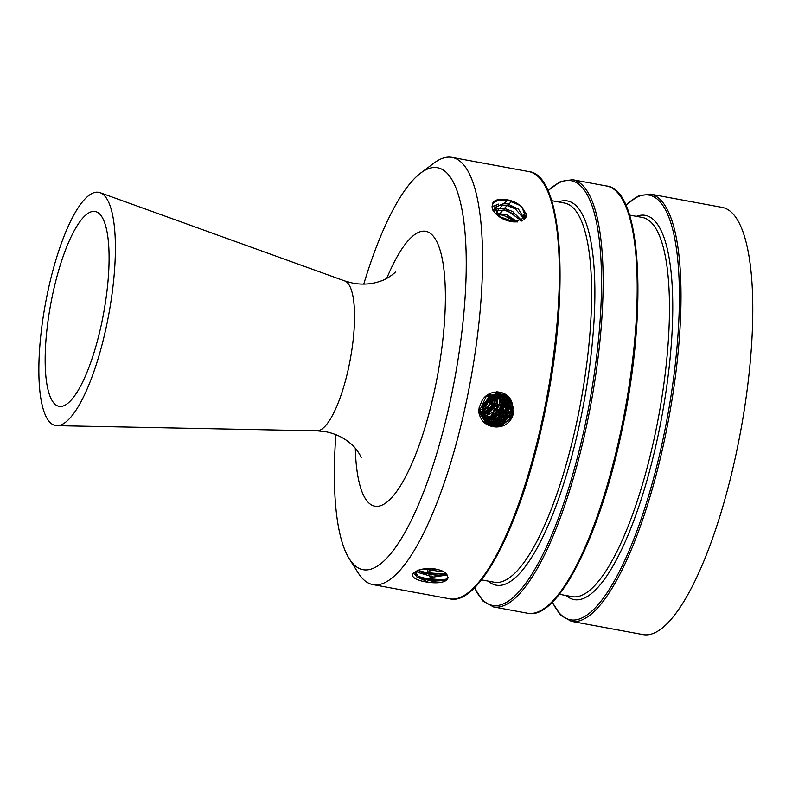<?xml version="1.0" encoding="UTF-8"?>
<svg xmlns="http://www.w3.org/2000/svg" width="792" height="792" viewBox="0 0 792 792"><rect width="100%" height="100%" fill="white"/><g stroke="black" fill="none" stroke-linecap="round" stroke-linejoin="round"><path stroke-width="1.19" d="M482.041 407.573L488.456 397.584M488.595 396.881L488.783 395.307M488.803 394.802L488.812 394.277M488.139 397.822A16.256 15.553 -57.3 0 1 482.061 407.494M481.734 409.781L489.139 401.475L490.317 396.386M490.337 395.822L490.337 394.555M490.307 394.159L490.258 393.515M489.892 393.693L489.921 394.307M489.931 394.733L489.882 396.069M489.822 396.663L486.387 405.187L481.783 409.207M481.269 409.504L480.081 410.108M478.853 412.503L479.813 412.246M480.219 412.117L481.269 411.741M481.694 411.563L488.387 406.474L491.921 395.594M491.535 395.762L484.209 409.721L481.685 411.137M481.239 411.325L480.18 411.721M479.754 411.86L478.774 412.127M481.803 413.127L486.625 410.711L493.535 396.772L493.386 395.06M492.97 395.198L492.287 402.059L481.764 412.761M482.021 414.533L484.13 413.919L494.594 402.296L494.663 394.713M494.357 394.792L491.535 407.632L481.952 414.157M482.328 415.79L494.416 407.563L495.94 394.495M495.594 394.545L496.247 398.386L489.515 412.325L482.229 415.414M482.694 416.889L493.139 412.226L498.029 397.534L497.109 394.396M496.772 394.416L497.218 404.405L486.575 415.76L482.585 416.592M483.11 417.919L490.981 415.978L499.732 403.049L498.198 394.396M497.95 394.386L496.663 410.058L483.011 417.691M483.595 418.909L488.238 418.602L500.168 408.494L499.316 394.485M499.198 394.267L498.762 393.594M498.613 393.377L498.168 392.792M498.019 392.604L497.554 392.08M498.97 394.446L500.93 400.702L494.802 414.899L483.466 418.651M484.159 419.839L485.258 419.958L499.425 413.503L502.197 398.366L500.306 394.624M500.168 394.426L499.722 393.842M499.505 393.575L499.01 393.02M498.871 392.872L498.376 392.377M498.257 392.327L498.712 392.822M498.851 392.971L499.307 393.525M499.505 393.792L499.92 394.376M500.049 394.584L502.108 406.732L491.961 418.532L483.971 419.542M484.734 420.671L497.673 417.74L504.544 403.781L501.277 394.842M501.118 394.634L500.653 394.089M500.425 393.842L499.94 393.347M497.99 391.832L498.812 392.466M499.039 392.664L499.554 393.129M499.673 393.238L500.188 393.763M500.425 394.02L500.89 394.584M501.049 394.782L502.613 397.297L501.772 412.474L488.575 420.681L484.555 420.423M485.318 421.403L495.188 420.958L505.623 409.306L502.316 395.139M502.128 394.941L501.633 394.436M501.385 394.198L500.871 393.743M499.97 393.06L497.851 391.832M498.049 391.842L499.702 392.911M500.534 393.594L501.049 394.06M501.296 394.307L501.791 394.832M501.96 395.03L505.573 403.039L500.069 417.453L485.199 421.255M485.971 422.126L492.287 422.968L505.454 414.582L506.058 399.326L503.158 395.446M502.93 395.228L502.346 394.733M502.069 394.505L496.733 391.832M497.119 391.822L502.029 394.485M502.276 394.693L502.791 395.178M502.999 395.386L506.979 409.058L497.346 421.275L485.813 421.968M486.733 422.869L489.317 423.68L504.187 419.245L509.028 404.544L504.039 395.822M503.762 395.594L503.148 395.119M502.93 394.96L497.257 392.614L492.743 392.535M494.535 392.089L502.564 394.753M502.87 394.98L503.524 395.485M503.801 395.713L507.019 399.712L506.84 414.869L494.01 423.641L486.466 422.621M478.695 411.692L485.743 422.572M487.555 423.572L502.029 423.007L510.751 410.058L505.157 396.416M504.771 396.129L498.812 393.654M486.882 423.304L479.645 410.523L486.219 396.416L498.396 393.347L504.346 395.891M504.692 396.158L510.187 405.365L505.316 419.988L490.535 424.423L487.268 423.334M485.338 422.265L484.635 421.78M512.543 404.524L511.889 417.255L499.435 426.571L489.218 424.73M488.446 424.274L485.14 421.453L481.783 406.425L492.198 395.01L499.95 394.386M512.226 403.801L513.325 413.899C510.771 422.423 505.098 426.779 496.317 426.987C486.526 426.512 480.645 421.463 478.695 411.85L478.784 409.999M488.298 424.116L499.297 425.641L511.196 415.513L509.632 400.455L505.652 396.713L500.376 394.644L496.267 394.465L483.605 403.178L483.516 418.76L488.892 424.522L496.317 426.987M423.997 569.022L438.491 571.24L442.015 570.903M438.372 569.606L428.185 568.606M448.034 577.497L444.163 580.496L432.323 581.239L421.681 578.536L418.592 576.804L415.899 573.161M415.84 572.329L416.077 571.26M412.127 574.952L413.038 573.398L416.82 570.913C425.561 566.359 445.856 568.923 447.233 575.517L448.034 577.893L447.203 579.724C443.748 582.585 437.56 583.447 428.65 582.328C418.72 581.021 413.206 578.566 412.127 574.952L412.355 574.378M418.176 570.408L415.741 573.962L416.78 576.853L428.65 582.328M507.167 220.562L504.207 219.384M517.77 222.017L506.484 214.563L496.435 213.444M503.504 215.196L516.067 222.087M522.077 220.958L512.681 211.513L505.999 208.979L498.326 208.524L494.772 209.939M495 210.771L505.464 210.296L508.078 211.058L520.314 219.968L521.106 221.344M497.396 214.612L503.484 215.196M522.185 207.613L525.838 217.513M494.653 212.682L494.436 208.524M494.713 207.979L500.326 204.871L507.415 205.415L514.701 208.286L523.888 218.622L524.086 219.73M493.01 210.474L492.109 207.672L492.664 203.366C495.436 196.357 514.661 198.762 522.077 207.504L526.274 213.998L525.967 217.206L514.345 221.988C504.969 221.047 497.861 217.216 493.01 210.474L492.812 210.019M524.67 219.186L518.463 209.108L507.939 204.049L504.019 203.435L494.852 207.415L499.683 216.691L514.345 221.988M435.907 569.062L430.571 568.567M445.53 574.22L421.116 572.18M446.054 573.616L432.264 574.24L418.562 570.537M502.326 214.959L512.434 219.127M521.433 219.612L522.373 220.82M504.296 210.058L514.226 214.137M523.383 214.761L525.581 218.008M492.743 209.87L494.168 209.425M494.673 209.316L496.406 209.058M505.811 205.078L516.097 209.147M524.066 216.256L525.373 218.325M492.872 210.167L494.119 209.811M494.723 209.682L495.327 209.583M492.505 203.702L498.346 199.94L508.177 200.247L519.908 205.435M492.426 203.89L492.664 203.366M492.872 395.228L489.694 405.395L481.744 412.573M492.782 395.257L489.525 405.276L481.744 412.503M494.505 395.743L491.159 406.474L482.684 413.949M494.307 394.802L491.149 406.276L481.952 414.127M496.03 396.366L492.901 407.256L484.318 414.929M495.901 395.683L492.664 407.395L483.259 415.206M502.316 400.564L499.029 411.622L490.139 419.136M502.227 400.049L498.792 411.642L489.387 419.315M503.94 401.831L500.524 412.662L491.901 420.077M503.801 400.96L500.465 412.434L491.258 420.255M502.9 392.941L504.257 395.842M504.415 396.287L504.692 397.158M504.86 397.762L505.385 400.683M505.484 402.455L502.346 413.266L493.871 420.938M502.831 392.911L504.167 395.792M504.296 396.168L504.544 396.97M504.692 397.505L505.177 400.059M505.306 401.554L502.237 413.216L492.941 421.195M504.286 393.594L505.979 397.109M506.078 397.406L506.365 398.356M506.474 398.792L506.939 401.495M507.028 403.544L503.781 414.592L494.921 422.136M504.128 393.515L505.85 396.99M505.949 397.267L506.227 398.168M506.335 398.584L506.791 401.049M506.91 402.91L503.593 414.592L494.119 422.324M505.702 394.456L507.533 398.128M507.603 398.297L507.929 399.326M508.108 399.98L508.583 402.712M508.652 404.851L505.227 415.731L496.515 423.136M505.563 394.367L507.365 397.98M507.415 398.109L507.721 399.039M507.9 399.653L508.395 402.168M508.533 404.098L505.078 415.632L495.762 423.334M507.623 396L509.404 400.138M509.593 400.811L510.117 403.722M510.216 405.534L507.058 416.305L498.623 423.948M507.474 395.861L509.226 399.911M509.404 400.524L509.909 403.128M510.048 404.663L506.939 416.206L497.782 424.185M510.444 399.465L511.662 404.603M511.751 406.534L508.533 417.552L499.712 425.136M510.187 399.049L511.483 404.068M511.612 405.811L508.395 417.483L498.96 425.314M513.364 407.83L509.939 418.78L501.158 426.195M513.236 407.038L509.801 418.711L500.316 426.403M478.695 411.85L479.16 407.573L482.1 400.524C489.179 388.149 509.147 389.486 512.246 403.781M363.756 284.14A204.385 55.361 100.5 0 1 420.681 173.052A204.385 55.361 100.5 0 1 457.776 361.182A204.385 55.361 100.5 0 1 357.34 567.399A204.385 55.361 100.5 0 1 349.272 558.756A204.385 55.361 100.5 0 1 335.887 434.659M349.272 558.756L358.232 572.962A217.246 58.836 -79.5 0 0 366.805 582.14A217.246 58.836 -79.5 0 0 372.913 584.605A217.246 58.836 -79.5 0 0 468.062 393.426A217.246 58.836 -79.5 0 0 458.113 159.845A217.246 58.836 -79.5 0 0 452.004 157.38A217.246 58.836 -79.5 0 0 434.125 162.994L420.681 173.052M500.009 394.396L506.682 397.455L511.82 411.385L502.712 423.987L488.228 424.067M492.01 206.89L497.396 204.623M494.099 210.514L493.505 211.216M492 206.653L498.594 204.089M446.945 579.18L432.709 580.259L418.067 576.398M417.315 571.082L419.413 572.883L433.63 577.041L447.044 575.032M445.272 580.11L420.572 578.012M416.077 575.744L413.305 573.121M446.292 573.883L437.728 575.546L422.473 572.824L418.344 570.349M552.242 602.286L560.815 615.433L571.369 621.344L643.163 634.62A217.226 58.836 -79.5 0 0 738.293 443.441A217.226 58.836 -79.5 0 0 728.353 209.88A217.226 58.836 -79.5 0 0 722.245 207.415L650.46 194.119L638.481 195.852L625.779 205.069M102.049 193.644A118.592 32.116 -79.5 0 0 100.099 192.684A118.592 32.116 -79.5 0 0 45.54 303.069A118.592 32.116 -79.5 0 0 56.965 425.67A118.592 32.116 -79.5 0 0 107.989 318.572A118.592 32.116 -79.5 0 0 102.049 193.644M97.941 212.622A99.069 26.829 -79.5 0 0 96.317 211.81A99.069 26.829 -79.5 0 0 50.737 304.029A99.069 26.829 -79.5 0 0 60.281 406.454A99.069 26.829 -79.5 0 0 102.91 316.978A99.069 26.829 -79.5 0 0 97.941 212.622M372.913 584.605L449.698 598.821A217.246 58.836 -79.5 0 0 542.411 419.285A217.246 58.836 -79.5 0 0 534.887 174.052A217.246 58.836 -79.5 0 0 528.779 171.587L452.004 157.38M427.551 570.082A217.246 58.836 -79.5 0 0 428.759 573.735M428.937 574.269A217.246 58.836 -79.5 0 0 429.125 574.774M429.789 576.546A217.246 58.836 -79.5 0 0 431.274 580.1M355.301 448.272A139.768 37.858 -79.5 0 0 386.05 502.781A139.768 37.858 -79.5 0 0 434.501 390.664A139.768 37.858 -79.5 0 0 437.927 244.134A139.768 37.858 -79.5 0 0 386.753 278.368M571.369 621.344A217.246 58.836 -79.5 0 0 664.082 441.807A217.246 58.836 -79.5 0 0 656.568 196.584A217.246 58.836 -79.5 0 0 650.46 194.119M552.45 602.078A215.959 58.489 -79.5 0 0 662.548 441.382A215.959 58.489 -79.5 0 0 625.898 205.336M566.181 595.544A195.386 52.925 -79.5 0 0 657.518 438.154A195.386 52.925 -79.5 0 0 636.382 216.345M559.34 594.277L572.161 596.653A192.822 52.222 -79.5 0 0 654.449 437.303A192.822 52.222 -79.5 0 0 647.777 219.641A192.822 52.222 -79.5 0 0 642.361 217.453L629.541 215.087M612.761 188.476A217.246 58.836 -79.5 0 0 606.652 186.011C641.946 189.08 648.163 312.82 621.215 433.768C598.99 538.619 557.132 620.75 527.561 613.236A217.246 58.836 -79.5 0 0 620.275 433.699A217.246 58.836 -79.5 0 0 612.761 188.476M527.561 613.236L493.495 606.929A217.246 58.836 -79.5 0 0 586.209 427.393A217.246 58.836 -79.5 0 0 578.695 182.16A217.246 58.836 -79.5 0 0 572.586 179.705L560.607 181.437L547.906 190.654M474.576 587.664A215.959 58.489 -79.5 0 0 584.674 426.967A215.959 58.489 -79.5 0 0 548.024 190.921M488.308 581.13A195.386 52.925 -79.5 0 0 579.645 423.74A195.386 52.925 -79.5 0 0 558.509 201.93M481.477 579.863L494.287 582.239A192.822 52.222 -79.5 0 0 576.586 422.888A192.822 52.222 -79.5 0 0 569.913 205.227A192.822 52.222 -79.5 0 0 564.488 203.039L551.668 200.663M511.969 201.386A192.822 52.222 -79.5 0 0 508.573 204.217M507.296 205.435A192.822 52.222 -79.5 0 0 504.237 208.613M503.138 209.87A192.822 52.222 -79.5 0 0 500.326 213.286M499.336 214.583A192.822 52.222 -79.5 0 0 498.495 215.701M507.712 200.138A195.386 52.925 -79.5 0 0 504.177 203.445M502.91 204.762A195.386 52.925 -79.5 0 0 499.752 208.355M498.594 209.771A195.386 52.925 -79.5 0 0 496.129 212.999M429.541 570.507A215.959 58.489 -79.5 0 0 430.759 574.052M430.957 574.576A215.959 58.489 -79.5 0 0 431.155 575.121M431.848 576.853A215.959 58.489 -79.5 0 0 433.353 580.308M361.192 457.489L361.202 457.528C361.38 457.083 356.331 447.827 350.391 443.391C343.758 437.639 335.59 433.759 325.888 431.749L316.968 430.828A76.289 20.661 -79.5 0 0 348.609 367.686A76.289 20.661 -79.5 0 0 345.975 281.566A76.289 20.661 -79.5 0 0 344.718 280.942L353.113 283.229C362.875 284.873 371.893 284.219 380.18 281.259C387.238 279.348 395.555 272.379 395.574 271.834L395.555 271.864M415.711 573.952L415.82 572.339M494.97 207.177L494.436 208.514M606.652 186.011L572.586 179.705M474.368 587.872L482.942 601.019L493.495 606.929M528.779 171.587C564.072 174.656 570.289 298.406 543.352 419.354C521.116 524.205 479.269 606.335 449.698 598.821M344.718 280.942L100.099 192.684M316.968 430.828L56.965 425.67"/></g></svg>
